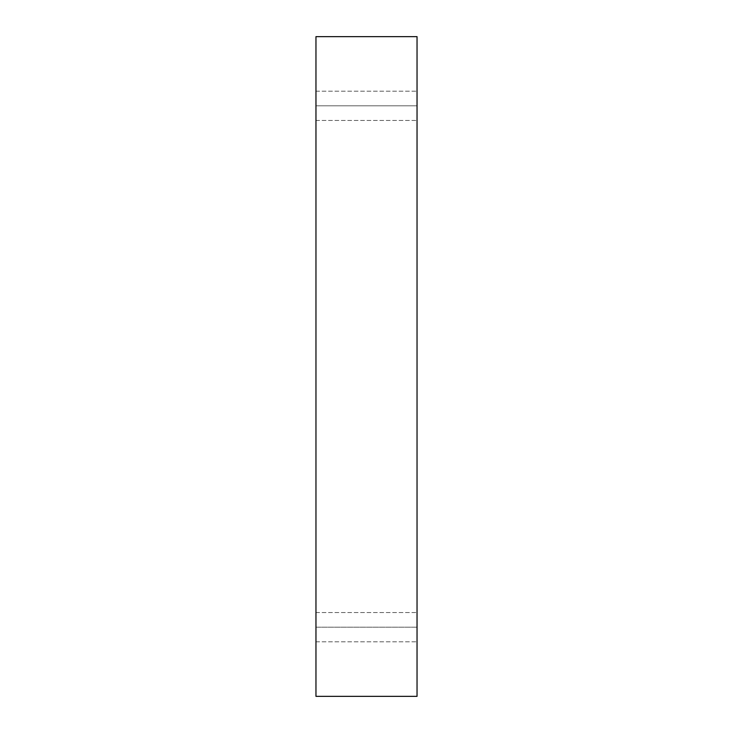 <?xml version="1.0" encoding="UTF-8"?>
<svg xmlns="http://www.w3.org/2000/svg" width="733" height="733" viewBox="0 0 733 733"><rect width="100%" height="100%" fill="white"/><g stroke="black" fill="none" stroke-linecap="round" stroke-linejoin="round"><path stroke-width="0.55" stroke-dasharray="3.67 2.75" d="M315.96 627.191L315.96 612.559L315.96 627.191L315.96 612.559L315.96 627.191L417.04 627.191L417.04 612.559L417.04 627.191L417.04 612.559L417.04 627.191L315.96 627.191L315.96 612.559L315.96 627.191L315.96 612.559L315.96 627.191L417.04 627.191L417.04 612.559L417.04 627.191L417.04 612.559L417.04 627.191L315.96 627.191L315.96 612.559L315.96 641.815L315.96 612.559L315.96 641.815L315.96 627.191L315.96 641.815L315.96 627.191L315.96 641.815L315.96 627.191L417.04 627.191L417.04 641.815L417.04 612.559L417.04 641.815L417.04 612.559L417.04 627.191L315.96 627.191L315.96 641.815L315.96 627.191L315.96 641.815L315.96 627.191L417.04 627.191L417.04 641.815L417.04 627.191L417.04 641.815L417.04 627.191L315.96 627.191M315.96 105.809L315.96 91.185L315.96 105.809L315.96 91.185L315.96 105.809L417.04 105.809L417.04 91.185L417.04 105.809L417.04 91.185L417.04 105.809L315.96 105.809L315.96 91.185L315.96 105.809L315.96 91.185L315.96 105.809L417.04 105.809L417.04 91.185L417.04 105.809L417.04 91.185L417.04 105.809L315.96 105.809L315.96 120.441L315.96 91.185L315.96 120.441L315.96 105.809L315.96 120.441L315.96 105.809L315.96 120.441L315.96 105.809L417.04 105.809L417.04 120.441L417.04 91.185L417.04 120.441L417.04 91.185L417.04 105.809L315.96 105.809L315.96 120.441L315.96 105.809L315.96 120.441L315.96 105.809L417.04 105.809L417.04 120.441L417.04 105.809L417.04 120.441L417.04 105.809L315.96 105.809M315.96 696.35L417.04 696.35L315.96 696.35L315.96 36.65L417.04 36.65L417.04 696.35L417.04 36.65L315.96 36.65L315.96 696.35M417.04 105.809L417.04 120.441L417.04 105.809M417.04 627.191L417.04 641.815L417.04 627.191M315.96 612.559L417.04 612.559L315.96 612.559M315.96 91.185L417.04 91.185L315.96 91.185M315.96 120.441L417.04 120.441L315.96 120.441M315.96 641.815L417.04 641.815L315.96 641.815"/><path stroke-width="1.1" d="M417.04 696.35L315.96 696.35L417.04 696.35L417.04 36.65L315.96 36.65L417.04 36.65L417.04 696.35M315.96 36.65L315.96 696.35L315.96 36.65"/></g></svg>
